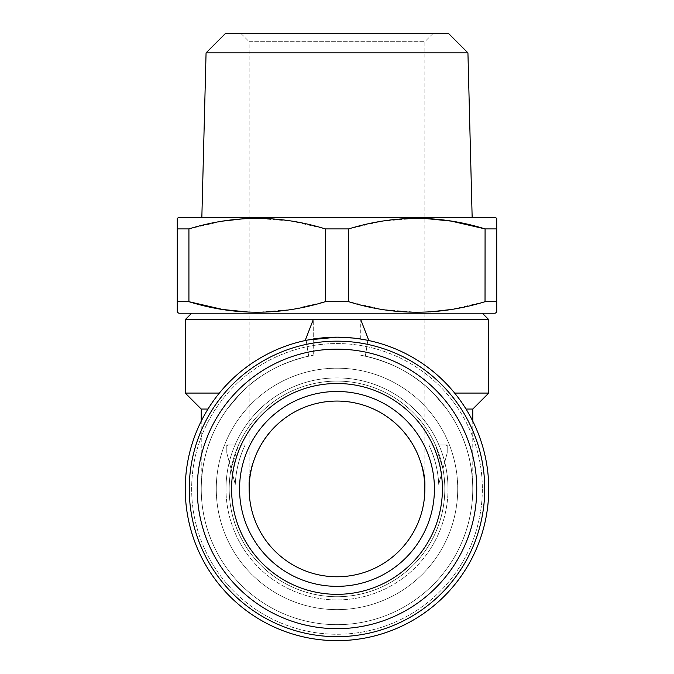 <?xml version="1.0" encoding="UTF-8"?>
<svg xmlns="http://www.w3.org/2000/svg" width="674" height="674" viewBox="0 0 674 674"><rect width="100%" height="100%" fill="white"/><g stroke="black" fill="none" stroke-linecap="round" stroke-linejoin="round"><path stroke-width="0.51" stroke-dasharray="3.37 2.53" d="M466.02 409.051L472.769 409.051M454.647 393.077L433.163 393.077L446.795 409.051L433.163 393.077L488.734 393.077M363.935 339.586L368.847 340.555L367.861 340.345L365.333 356.142L360.733 355.24C390.482 361.323 414.62 373.935 433.163 393.077C414.628 373.944 390.482 361.323 360.733 355.24L365.333 356.142A135.769 135.769 0 0 1 449.533 564.863A135.769 135.769 0 0 1 224.467 564.863A135.769 135.769 0 0 1 308.667 356.142L313.267 355.24C283.518 361.323 259.38 373.935 240.837 393.077C259.372 373.944 283.518 361.323 313.267 355.24L308.667 356.142L306.139 340.345L305.154 340.555L308.069 339.957M201.231 409.051L227.205 409.051L240.837 393.077L227.205 409.051C210.136 432.935 201.484 459.558 201.231 488.911C201.484 459.558 210.136 432.935 227.205 409.051L207.98 409.051M365.333 356.142A135.769 135.769 0 0 1 449.533 564.863A135.769 135.769 0 0 1 224.467 564.863A135.769 135.769 0 0 1 308.667 356.142L306.139 340.345A151.734 151.734 0 0 0 186.673 509.569A151.734 151.734 0 0 0 347.354 640.3A151.734 151.734 0 0 0 488.734 488.911A151.734 151.734 0 0 1 261.133 620.324A151.734 151.734 0 0 1 261.133 357.506A151.734 151.734 0 0 1 488.734 488.911A151.734 151.734 0 0 1 347.354 640.3A151.734 151.734 0 0 1 186.673 509.569A151.734 151.734 0 0 1 306.139 340.345L305.154 340.555C326.385 336.082 347.616 336.082 368.847 340.555L367.861 340.345A151.734 151.734 0 0 1 488.734 488.911A151.734 151.734 0 0 0 367.861 340.345L365.333 356.142M472.769 488.911C472.516 459.558 463.864 432.935 446.795 409.051C463.864 432.935 472.516 459.558 472.769 488.911L472.769 421.149M360.733 339.047L360.733 319.611L488.734 319.611M360.733 339.039L360.733 319.611L368.847 340.555M353.269 338.053L357.464 338.567M467.933 52.867L206.067 52.867M448.766 33.7L225.234 33.7M241.166 33.7L432.834 33.7L241.166 33.7L249.153 41.687L424.847 41.687L249.153 41.687L249.153 488.911C245.622 463.215 271.976 402.268 337 401.064C402.024 402.268 428.378 463.215 424.847 488.911C428.378 463.215 402.024 402.268 337 401.064C271.976 402.268 245.622 463.215 249.153 488.911A87.847 87.847 0 0 1 337 401.064A87.847 87.847 0 0 1 424.847 488.911A87.847 87.847 0 0 1 337 576.767A87.847 87.847 0 0 1 249.153 488.911M239.565 488.911A97.435 97.435 0 0 0 385.713 573.296A97.435 97.435 0 0 0 385.713 404.535A97.435 97.435 0 0 0 239.565 488.911A97.435 97.435 0 0 0 337 586.346A97.435 97.435 0 0 0 434.435 488.911A97.435 97.435 0 0 0 288.287 404.535A97.435 97.435 0 0 0 288.287 573.296A97.435 97.435 0 0 0 434.435 488.911A97.435 97.435 0 0 0 337 391.484A97.435 97.435 0 0 0 239.565 488.911M189.251 488.911A147.749 147.749 0 0 1 410.87 360.961A147.749 147.749 0 0 1 410.87 616.87A147.749 147.749 0 0 1 189.251 488.911M442.422 488.911A105.422 105.422 0 0 0 284.293 397.618A105.422 105.422 0 0 0 284.293 580.213A105.422 105.422 0 0 0 442.422 488.911M484.749 488.911A147.749 147.749 0 0 0 263.13 360.961A147.749 147.749 0 0 0 263.13 616.87A147.749 147.749 0 0 0 484.749 488.911A147.749 147.749 0 0 0 263.13 360.961A147.749 147.749 0 0 0 263.13 616.87A147.749 147.749 0 0 0 484.749 488.911M448.008 488.911A111.008 111.008 0 0 0 281.496 392.782A111.008 111.008 0 0 0 281.496 585.049A111.008 111.008 0 0 0 448.008 488.911M476.762 488.911A139.762 139.762 0 0 0 267.123 367.878A139.762 139.762 0 0 0 267.123 609.953A139.762 139.762 0 0 0 476.762 488.911M243.702 218.738L256.895 218.309L291.421 221.097L325.357 228.907L325.357 301.691L291.598 309.476L257.384 312.298L249.153 312.138M177.279 301.691L188.922 301.691L188.922 228.907L177.279 228.907L177.279 312.298M189.032 228.874L222.774 221.106M495.129 217.382L178.871 217.382M496.721 312.298L496.721 218.309M496.721 228.907L485.078 228.907L485.078 301.691L496.721 301.691M430.298 311.86L417.105 312.298L382.579 309.509L348.643 301.691L348.643 228.907L382.402 221.123L416.616 218.309L424.847 218.46M348.643 228.907L325.357 228.907M177.279 218.309L177.279 228.907M348.643 301.691L325.357 301.691M482.348 488.911A145.348 145.348 0 0 1 264.326 614.789A145.348 145.348 0 0 1 264.326 363.042A145.348 145.348 0 0 1 482.348 488.911A145.348 145.348 0 0 1 264.326 614.789A145.348 145.348 0 0 1 264.326 363.042A145.348 145.348 0 0 1 482.348 488.911M444.815 488.911A107.815 107.815 0 0 0 283.097 395.545A107.815 107.815 0 0 0 283.097 582.285A107.815 107.815 0 0 0 444.815 488.911A107.815 107.815 0 0 0 283.097 395.545A107.815 107.815 0 0 0 283.097 582.285A107.815 107.815 0 0 0 444.815 488.911M337 217.382L201.846 217.382L337 217.382M457.722 488.911A120.722 120.722 0 0 0 337 368.198A120.722 120.722 0 0 0 216.278 488.911A120.722 120.722 0 0 0 337 609.633A120.722 120.722 0 0 0 457.722 488.911A120.722 120.722 0 0 1 337 609.633A120.722 120.722 0 0 1 216.278 488.911A120.722 120.722 0 0 1 337 368.198A120.722 120.722 0 0 1 457.722 488.911M229.185 488.911A107.815 107.815 0 0 1 390.903 395.545A107.815 107.815 0 0 1 390.903 582.285A107.815 107.815 0 0 1 229.185 488.911A107.815 107.815 0 0 1 390.903 395.545A107.815 107.815 0 0 1 390.903 582.285A107.815 107.815 0 0 1 229.185 488.911M495.129 313.216L178.871 313.216M485.027 301.708L451.226 309.492M185.266 319.611L313.267 319.611L313.267 355.24L313.267 319.611L305.154 340.555M185.266 393.077L219.353 393.077M360.733 319.611L313.267 319.611M482.348 313.216L191.652 313.216L482.348 313.216M225.992 488.911A111.008 111.008 0 0 1 392.504 392.782A111.008 111.008 0 0 1 392.504 585.049A111.008 111.008 0 0 1 225.992 488.911M446.424 444.992L447.207 444.992L447.207 452.979L442.928 468.834L435.463 444.992L447.207 444.992L447.207 452.979L442.928 468.834A107.815 107.815 0 0 0 435.463 444.992L447.207 444.992L447.207 452.979L447.207 444.992L435.463 444.992L442.928 468.834A107.815 107.815 0 0 0 435.463 444.992L428.866 444.992A101.825 101.825 0 0 1 438.723 484.404L441.613 473.721A105.708 105.708 0 0 0 433.146 444.992L446.424 444.992A117.908 117.908 0 0 1 447.207 447.014M231.072 468.834L226.793 452.979L226.793 444.992L238.537 444.992A107.815 107.815 0 0 0 231.072 468.834L226.793 452.979L226.793 444.992L238.537 444.992L231.072 468.834L238.537 444.992L226.793 444.992L226.793 452.979L235.277 484.404A101.825 101.825 0 0 1 245.134 444.992L238.537 444.992A107.815 107.815 0 0 0 231.072 468.834M433.146 444.992L428.866 444.992A101.825 101.825 0 0 1 438.723 484.404L441.613 473.721M232.387 473.721L226.793 452.979L226.793 444.992L240.854 444.992A105.708 105.708 0 0 0 232.387 473.721L235.277 484.404A101.825 101.825 0 0 1 245.134 444.992L240.854 444.992M226.793 447.014A117.908 117.908 0 0 1 227.576 444.992M432.834 33.7L424.847 41.687L424.847 488.911M201.231 488.911L201.231 421.149"/><path stroke-width="1.01" d="M472.769 421.149L472.769 409.051L466.02 409.051M472.769 409.051L488.734 393.077L454.647 393.077M482.348 313.216L488.734 319.611L360.733 319.611L368.847 340.555M360.733 319.611L313.267 319.611L305.154 340.555M308.069 339.957L336.958 337.177M337.261 337.177L353.269 338.053M357.464 338.567L363.935 339.586M467.933 52.867L448.766 33.7L225.234 33.7L206.067 52.867L467.933 52.867L472.154 217.382M249.153 488.911L249.153 488.911A87.847 87.847 0 0 0 380.928 564.997A87.847 87.847 0 0 0 380.928 412.833A87.847 87.847 0 0 0 249.153 488.911M325.357 228.907L348.643 228.907L348.643 301.691C393.894 315.718 439.372 315.718 485.078 301.691L496.721 301.691L496.721 312.298L495.129 313.216L178.871 313.216L177.279 312.298L177.279 228.907L188.922 228.907L188.922 301.691C234.173 315.718 279.651 315.718 325.357 301.691L325.357 228.907C280.106 214.88 234.628 214.88 188.922 228.907L189.032 228.874M177.279 301.691L188.922 301.691L222.858 309.509L249.153 312.138M189.251 488.911A147.749 147.749 0 0 1 410.87 360.961A147.749 147.749 0 0 1 410.87 616.87A147.749 147.749 0 0 1 189.251 488.911M197.238 488.911A139.762 139.762 0 0 1 406.877 367.878A139.762 139.762 0 0 1 406.877 609.953A139.762 139.762 0 0 1 197.238 488.911M239.565 488.911A97.435 97.435 0 0 1 385.713 404.535A97.435 97.435 0 0 1 385.713 573.296A97.435 97.435 0 0 1 239.565 488.911M488.734 488.911A151.734 151.734 0 0 1 261.133 620.324A151.734 151.734 0 0 1 261.133 357.506A151.734 151.734 0 0 1 488.734 488.911M222.774 221.106L243.702 218.738M177.279 228.907L177.279 218.309L178.871 217.382L495.129 217.382L496.721 218.309L496.721 301.691M424.847 218.46L451.142 221.097L485.078 228.907C439.827 214.88 394.349 214.88 348.643 228.907M485.027 301.708L485.078 228.907L496.721 228.907M325.357 301.691L348.643 301.691M451.226 309.492L430.298 311.86M207.98 409.051L201.231 409.051L185.266 393.077L185.266 319.611L313.267 319.611M219.353 393.077L185.266 393.077M231.578 488.911A105.422 105.422 0 0 1 389.707 397.618A105.422 105.422 0 0 1 389.707 580.213A105.422 105.422 0 0 1 231.578 488.911M488.734 393.077L488.734 319.611M201.231 421.149L201.231 409.051M206.067 52.867L201.846 217.382M191.652 313.216L185.266 319.611"/></g></svg>
